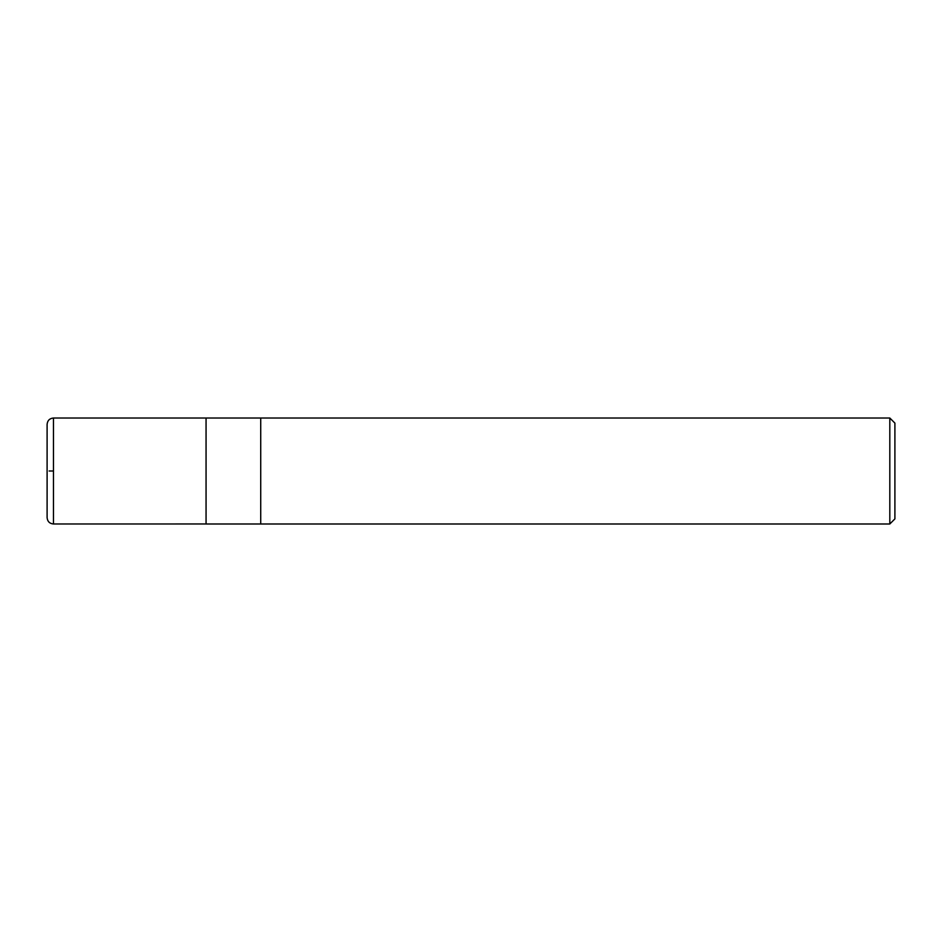 <?xml version="1.0" encoding="UTF-8"?>
<svg xmlns="http://www.w3.org/2000/svg" width="942" height="942" viewBox="0 0 942 942"><rect width="100%" height="100%" fill="white"/><g stroke="black" fill="none" stroke-linecap="round" stroke-linejoin="round"><path stroke-width="1.41" d="M889.813 418.012L889.813 523.987L894.9 518.901L894.9 423.099L889.813 418.012L260.722 418.012L260.722 523.987L260.722 418.012L53.459 418.012C49.596 418.389 47.477 420.509 47.1 424.371L47.1 517.629C47.477 521.491 49.596 523.611 53.459 523.987L53.459 418.012M889.813 523.987L206.062 523.987L206.062 418.012M53.459 471L49.125 471L53.459 471M47.1 517.629L47.112 471M206.062 523.964L53.459 523.987"/></g></svg>
